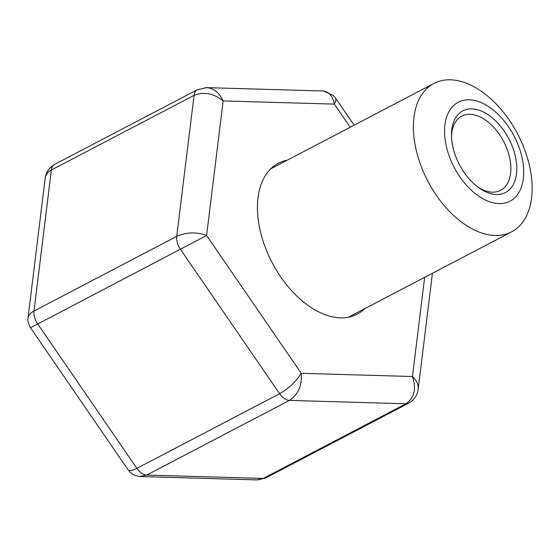 <?xml version="1.0" encoding="UTF-8"?>
<svg xmlns="http://www.w3.org/2000/svg" width="560" height="560" viewBox="0 0 560 560"><rect width="100%" height="100%" fill="white"/><g stroke="black" fill="none" stroke-linecap="round" stroke-linejoin="round"><path stroke-width="0.84" d="M447.447 150.64A55.832 33.81 -117.6 0 1 489.594 107.296A55.832 33.81 -117.6 0 1 515.368 197.162A55.832 33.81 -117.6 0 1 447.447 150.64M417.739 156.051A83.748 50.715 -117.6 0 1 433.951 83.433A83.748 50.715 -117.6 0 1 517.713 134.134A83.748 50.715 -117.6 0 1 511.595 231.854A83.748 50.715 -117.6 0 1 417.739 156.051M453.873 150.822A46.06 27.895 -117.6 0 1 451.479 135.058A46.06 27.895 -117.6 0 1 485.653 113.19A46.06 27.895 -117.6 0 1 516.642 172.417A46.06 27.895 -117.6 0 1 479.185 188.02A46.06 27.895 -117.6 0 1 453.873 150.822M451.514 136.633A41.874 25.361 -117.6 0 1 461.776 116.137A41.874 25.361 -117.6 0 1 503.657 141.491A41.874 25.361 -117.6 0 1 500.598 190.344A41.874 25.361 -117.6 0 1 477.904 187.089M364.861 308.616A85.148 51.562 -117.6 0 1 357.266 314.16A85.148 51.562 -117.6 0 1 272.111 262.619A85.148 51.562 -117.6 0 1 278.334 163.268A85.148 51.562 -117.6 0 1 287.217 160.195M139.755 476.476L146.699 475.069L263.2 478.443L256.809 479.906L140.728 476.546M140.728 476.532C136.297 476.217 132.776 474.775 130.165 472.206L127.904 469.567C129.206 471.149 132.202 470.743 136.899 468.356L279.615 393.694C288.981 388.248 296.191 381.451 301.252 373.303L412.454 376.523C416.549 388.829 414.372 397.915 405.916 403.781L289.422 400.407C298.193 394.555 302.134 385.518 301.252 373.303L206.598 235.501L37.737 323.988L136.899 468.356A13.958 8.456 62.4 0 0 146.699 475.069L289.422 400.407A13.958 8.456 62.4 0 1 279.615 393.694L180.453 249.326A13.958 8.456 62.4 0 1 176.729 236.355C186.592 232.085 196.546 231.805 206.598 235.501L223.146 100.912C213.577 93.331 203.882 91.476 194.068 95.354L51.352 170.016L34.013 311.017L176.729 236.355L194.068 95.354A13.958 8.456 62.4 0 1 197.372 89.719M30.478 327.726L37.737 323.988A13.958 8.456 62.4 0 1 34.013 311.017C30.408 312.949 28.413 315.196 28.035 317.751L28.035 317.751C27.342 319.914 28.161 323.232 30.478 327.726L127.897 469.553M28.021 317.919L45.178 178.318C45.689 174.734 47.74 171.969 51.352 170.016A13.958 8.456 62.4 0 1 54.656 164.381M424.655 277.333L412.454 376.523C416.675 380.569 418.579 384.79 418.18 389.2L418.131 389.564M350.224 127.239L334.348 104.125C335.874 101.262 336.245 99.218 335.461 97.986L354.144 125.188M323.603 91.07L333.193 95.34L335.377 97.874M205.324 87.654L206.549 87.633C213.787 88.27 219.324 92.694 223.146 100.912L334.348 104.125C332.794 95.97 328.888 91.595 322.63 90.993L206.549 87.633M265.951 477.841A13.958 8.456 62.4 0 1 263.2 478.443L405.916 403.781A13.958 8.456 62.4 0 0 408.667 403.179L265.951 477.841L258.034 479.885M433.951 83.433L270.739 168.819M511.595 231.854L348.383 317.233M408.674 403.179C414.337 399.742 417.508 395.08 418.18 389.2M418.173 389.221L432.432 273.266M45.178 178.346C45.85 172.459 49.014 167.804 54.684 164.367L197.4 89.705L206.556 87.654"/></g></svg>
